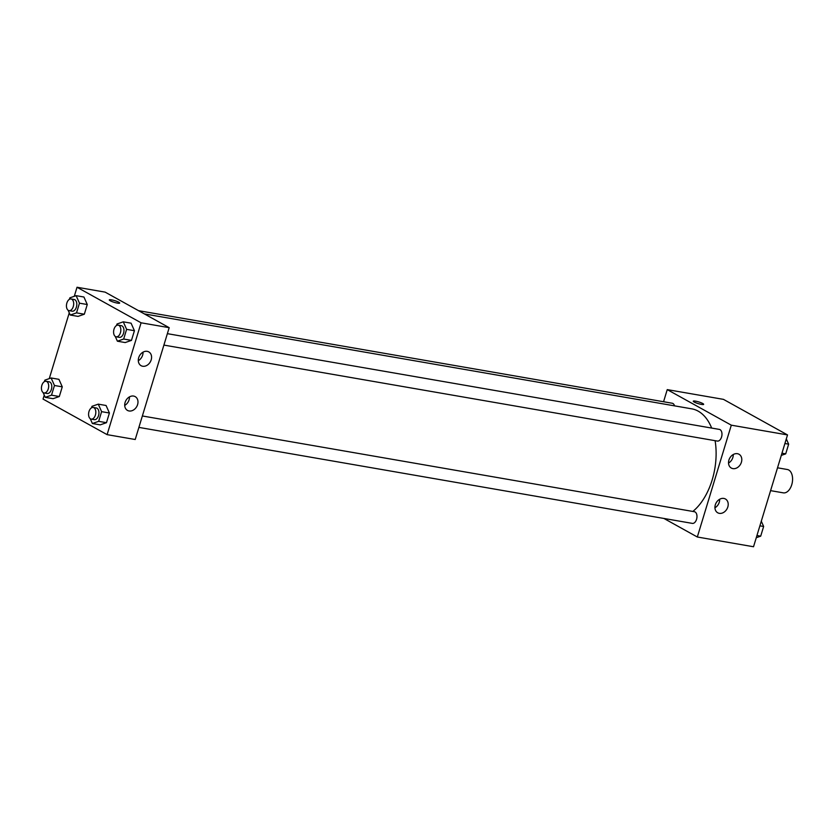 <?xml version="1.0" encoding="UTF-8"?>
<svg xmlns="http://www.w3.org/2000/svg" width="834" height="834" viewBox="0 0 834 834"><rect width="100%" height="100%" fill="white"/><g stroke="black" fill="none" stroke-linecap="round" stroke-linejoin="round"><path stroke-width="1.25" d="M770.585 490.642L783.314 492.852A11.843 7.068 -80.2 0 0 792.3 482.386A11.843 7.068 -80.2 0 0 787.359 469.511L777.517 467.801M663.562 401.727L667.242 389.614L723.453 399.361L787.515 434.921L753.529 546.75L697.318 537.002L663.906 518.446M703.656 404.354A5.431 0.886 16.9 0 0 700.998 402.718A5.431 0.886 16.9 0 0 695.525 401.144A5.431 0.886 -163.1 0 1 700.998 402.707A5.431 0.886 -163.1 0 1 703.656 404.344A5.431 0.886 -163.1 0 1 698.204 403.614A5.431 0.886 -163.1 0 1 693.262 401.196A5.431 0.886 -163.1 0 1 695.525 401.144A5.431 0.886 16.9 0 0 693.262 401.196M667.242 389.614L731.303 425.173L787.515 434.921M728.916 460.076A7.902 6.203 -61 0 1 738.997 454.249A7.902 6.203 -61 0 1 740.582 464.173A7.902 6.203 -61 0 1 731.324 468.062A7.902 6.203 -61 0 1 728.916 460.076M715.322 504.81A7.902 6.203 -61 0 1 725.403 498.982A7.902 6.203 -61 0 1 726.998 508.896A7.902 6.203 -61 0 1 717.74 512.795A7.902 6.203 -61 0 1 715.322 504.81M731.303 425.173L697.318 537.002M728.52 463.047A7.902 6.203 119 0 0 733.253 454.53M714.936 507.781A7.902 6.203 119 0 0 719.659 499.253M163.902 345.088L717.344 441.071A5.921 3.534 -80.2 0 0 721.837 435.838A5.921 3.534 -80.2 0 0 719.367 429.406L167.373 333.663M138.892 427.394L692.345 523.387A5.921 3.534 -80.2 0 0 696.838 518.154A5.921 3.534 -80.2 0 0 694.368 511.711L142.364 415.968M674.55 405.856A5.921 3.534 -80.2 0 0 672.225 403.239L138.559 310.675M692.835 511.44A55.284 32.974 -80.2 0 0 715.103 440.686M711.663 428.061A55.284 32.974 -80.2 0 0 691.73 408.837L144.376 313.907M135.212 439.508L169.187 327.679L141.082 322.8L107.106 434.639L135.212 439.508M74.278 296.31L77.03 287.25L105.136 292.129L169.187 327.679M147.201 351.333A7.902 6.203 -61 0 1 148.775 351.885A7.902 6.203 -61 0 1 150.37 361.8A7.902 6.203 -61 0 1 141.113 365.699A7.902 6.203 -61 0 1 138.694 357.703A7.902 6.203 -61 0 1 147.201 351.333M129.082 410.974A7.902 6.203 -61 0 1 127.519 410.432A7.902 6.203 -61 0 1 125.1 402.436A7.902 6.203 -61 0 1 135.181 396.619A7.902 6.203 -61 0 1 137.235 405.585A7.902 6.203 -61 0 1 129.082 410.974M58.933 379.324L62.269 386.84L58.933 379.324L51.124 377.969L54.46 385.485L51.52 395.17L45.244 397.338L43.107 392.553M59.318 396.525L62.269 386.84L59.318 396.525L53.042 398.694L59.318 396.525L51.52 395.17M83.942 297.019L87.268 304.525L83.942 297.019L76.134 295.663L79.47 303.18L76.52 312.865L70.244 315.033L68.117 310.238M84.328 314.209L87.268 304.525L84.328 314.209L78.052 316.388L84.328 314.209L76.52 312.865M131.084 323.185L134.42 330.702L131.084 323.185L123.276 321.83L126.612 329.347L123.672 339.031L117.396 341.2L115.259 336.415M131.47 340.387L134.42 330.702L131.47 340.387L125.194 342.555L131.47 340.387L123.672 339.031M107.106 434.639L43.045 399.079L44.254 395.118M77.03 287.25L141.082 322.8M49.269 378.615L69.264 312.813M100.195 424.871L106.471 422.692L109.41 413.007L106.074 405.491L109.41 413.007L106.471 422.692L100.195 424.871L92.386 423.516L90.26 418.72M138.308 360.684A7.902 6.203 119 0 0 143.031 352.156M124.714 405.418A7.902 6.203 119 0 0 129.447 396.89M119.679 303.065A5.431 0.886 16.9 0 0 118.782 302.231A5.431 0.886 -163.1 0 1 119.679 303.065A5.431 0.886 -163.1 0 1 114.227 302.335A5.431 0.886 -163.1 0 1 109.296 299.906A5.431 0.886 -163.1 0 1 113.07 300.177A5.431 0.886 -163.1 0 1 118.782 302.231A5.431 0.886 16.9 0 0 113.08 300.188A5.431 0.886 16.9 0 0 109.285 299.906M44.4 381.628L44.848 380.148L51.124 377.969M44.046 392.95L47.173 393.492A5.921 3.534 -80.2 0 0 51.666 388.258A5.921 3.534 -80.2 0 0 49.196 381.826L46.068 381.284A5.921 3.534 -80.2 0 0 41.7 385.923A5.921 3.534 -80.2 0 0 43.358 392.71A5.921 3.534 -80.2 0 0 44.046 392.95A5.921 3.534 -80.2 0 0 48.539 387.716A5.921 3.534 -80.2 0 0 46.068 381.284M54.46 385.485L62.269 386.84M45.244 397.338L53.042 398.694M69.41 299.323L69.858 297.842L76.134 295.663M69.055 310.644L72.172 311.186A5.921 3.534 -80.2 0 0 76.676 305.953A5.921 3.534 -80.2 0 0 74.205 299.51L71.078 298.968A5.921 3.534 -80.2 0 0 66.71 303.607A5.921 3.534 -80.2 0 0 68.367 310.404A5.921 3.534 -80.2 0 0 69.055 310.644A5.921 3.534 -80.2 0 0 73.548 305.411A5.921 3.534 -80.2 0 0 71.078 298.968M79.47 303.18L87.268 304.525M70.244 315.033L78.052 316.388M91.542 407.805L91.99 406.314L98.266 404.146L101.602 411.652L98.662 421.337L92.386 423.516M91.187 419.116L94.315 419.658A5.921 3.534 -80.2 0 0 98.808 414.435A5.921 3.534 -80.2 0 0 96.337 407.993L93.22 407.451A5.921 3.534 -80.2 0 0 88.842 412.09A5.921 3.534 -80.2 0 0 90.51 418.877A5.921 3.534 -80.2 0 0 91.187 419.116A5.921 3.534 -80.2 0 0 95.681 413.893A5.921 3.534 -80.2 0 0 93.22 407.451M98.266 404.146L106.074 405.491M101.602 411.652L109.41 413.007M98.662 421.337L106.471 422.692M116.551 325.489L117 324.009L123.276 321.83M116.197 336.811L119.325 337.353A5.921 3.534 -80.2 0 0 123.818 332.12A5.921 3.534 -80.2 0 0 121.347 325.687L118.22 325.145A5.921 3.534 -80.2 0 0 113.851 329.784A5.921 3.534 -80.2 0 0 115.509 336.571A5.921 3.534 -80.2 0 0 116.197 336.811A5.921 3.534 -80.2 0 0 120.69 331.578A5.921 3.534 -80.2 0 0 118.22 325.145M126.612 329.347L134.42 330.702M117.396 341.2L125.194 342.555M761.296 521.187L763.642 526.473L760.702 536.158L756.282 537.69M759.889 525.827L763.642 526.473M756.949 535.511L760.702 536.158M786.306 438.882L788.651 444.168L785.711 453.852L781.291 455.385M784.898 443.511L788.651 444.168M781.958 453.196L785.711 453.852"/></g></svg>
